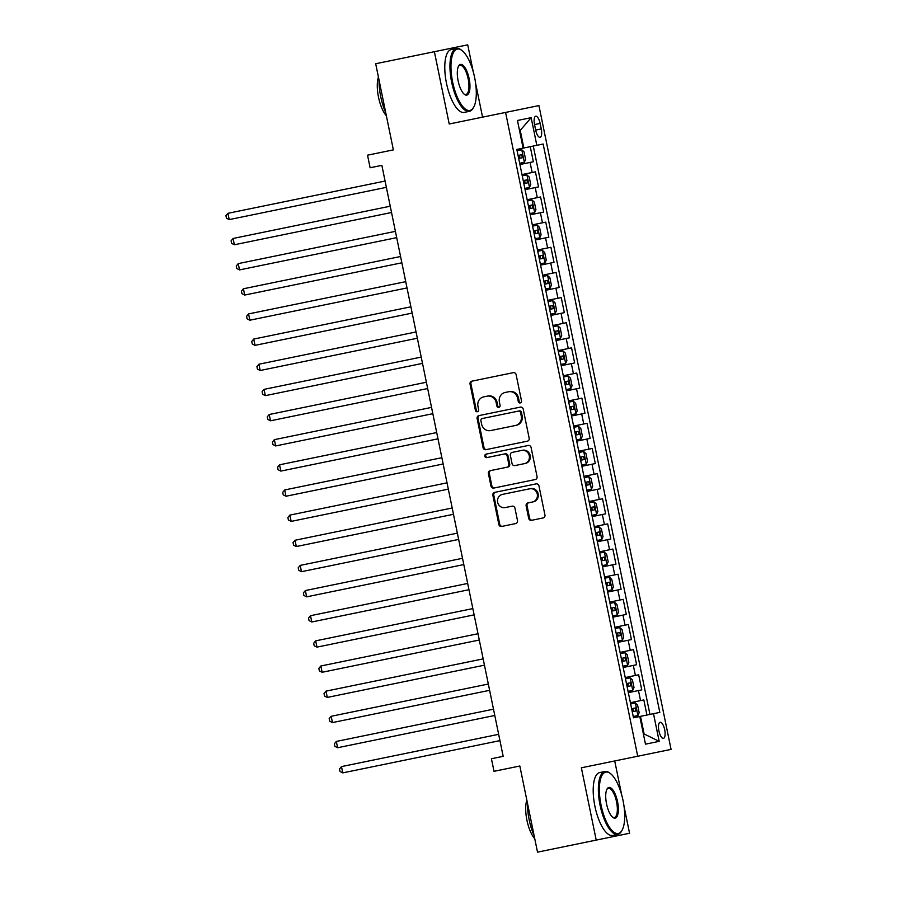 <?xml version="1.0" encoding="UTF-8"?>
<svg xmlns="http://www.w3.org/2000/svg" width="897" height="897" viewBox="0 0 897 897"><rect width="100%" height="100%" fill="white"/><g stroke="black" fill="none" stroke-linecap="round" stroke-linejoin="round"><path stroke-width="1.35" d="M520.249 402.944A1.76 1.648 -101.6 0 0 521.516 400.892L516.123 374.666A2.523 2.355 -101.6 0 0 513.319 372.67L471.833 381.18A2.523 2.355 -101.6 0 0 470.039 384.118L475.421 410.355A1.76 1.648 -101.6 0 0 477.383 411.745A1.76 1.648 -101.6 0 0 478.65 409.694L477.944 406.296A8.062 7.524 -101.6 0 1 483.707 396.878L487.161 396.171A8.062 7.524 -101.6 0 1 496.153 402.562L496.848 405.949A1.76 1.648 -101.6 0 0 498.822 407.35A1.76 1.648 -101.6 0 0 500.078 405.287L499.382 401.901A8.062 7.524 -101.6 0 1 505.134 392.482L508.588 391.776A8.062 7.524 -101.6 0 1 517.591 398.156L518.287 401.553A1.76 1.648 -101.6 0 0 520.249 402.944M664.688 729.732A8.219 2.949 78.4 0 0 660.147 722.276A8.219 2.949 78.4 0 0 658.914 730.92A8.219 2.949 78.4 0 0 663.455 738.377A8.219 2.949 78.4 0 0 664.688 729.732M528.692 518.331A2.523 2.355 -101.6 0 0 531.495 520.327L543.134 517.939A2.523 2.355 -101.6 0 0 544.939 515.001L538.951 485.871A2.523 2.355 -101.6 0 0 536.148 483.875L494.662 492.386A2.523 2.355 -101.6 0 0 492.868 495.335L498.844 524.453A2.523 2.355 -101.6 0 0 501.658 526.449L515.708 523.568A2.523 2.355 -101.6 0 0 517.513 520.63L514.945 508.162A2.523 2.355 -101.6 0 0 512.142 506.166L505.168 507.59A6.739 6.29 -101.6 0 1 497.644 502.253A6.739 6.29 -101.6 0 1 502.455 494.393L529.768 488.787A6.739 6.29 -101.6 0 1 537.281 494.124A6.739 6.29 -101.6 0 1 532.482 501.995L527.929 502.925A2.523 2.355 -101.6 0 0 526.124 505.863L528.692 518.331L529.589 518.141A2.523 2.355 -101.6 0 0 532.403 520.137M473.268 71.838L467.729 44.85L375.686 63.743L393.368 149.877L367.535 155.181L370.113 167.75L381.853 165.34L503.172 756.339L491.433 758.739L494.012 771.319L519.834 766.016L537.516 852.15L629.559 833.257L624.02 806.268M434.383 51.69L449.218 123.999L505.572 112.428L637.722 756.238L581.368 767.798L596.213 840.097M527.38 441.167A2.523 2.355 -101.6 0 0 529.174 438.229L523.198 409.099A2.523 2.355 -101.6 0 0 520.383 407.103L478.897 415.614A2.523 2.355 -101.6 0 0 477.103 418.563L483.079 447.693A2.523 2.355 -101.6 0 0 485.894 449.677L527.38 441.167M531.08 447.48L537.056 476.61A2.523 2.355 -101.6 0 1 535.251 479.547L493.776 488.069A2.523 2.355 -101.6 0 1 490.962 486.073L488.405 473.605A2.523 2.355 -101.6 0 1 490.199 470.667L507.029 467.214A2.523 2.355 -101.6 0 0 508.823 464.265L507.13 456.001A2.523 2.355 -101.6 0 0 504.316 454.005L486.802 457.605A1.76 1.648 -101.6 0 1 484.829 456.203A1.76 1.648 -101.6 0 1 486.096 454.14L528.266 445.484A2.523 2.355 -101.6 0 1 531.08 447.48M646.928 715.032L643.833 699.94L640.536 700.613L638.473 690.555L628.326 692.641M638.473 690.555L641.77 689.883L638.664 674.791L635.379 675.463L633.316 665.406L623.168 667.491M633.316 665.406L636.601 664.733L633.506 649.641L630.221 650.325L628.158 640.256L618.011 642.342M628.158 640.256L631.443 639.583L628.349 624.491L625.052 625.175L622.989 615.107L612.842 617.192M622.989 615.107L626.285 614.434L623.18 599.342L619.894 600.026L617.831 589.968L607.684 592.042M617.831 589.968L621.116 589.284L618.022 574.203L614.725 574.876L612.662 564.818L602.515 566.893M612.662 564.818L615.959 564.135L612.853 549.054L609.568 549.726L607.504 539.669L597.357 541.754M607.504 539.669L610.79 538.996L607.695 523.904L604.41 524.577L602.347 514.519L592.199 516.605M602.347 514.519L605.632 513.846L602.537 498.754L599.241 499.427L597.178 489.37L587.03 491.455M597.178 489.37L600.463 488.697L597.368 473.605L594.083 474.278L592.02 464.22L581.873 466.305M592.02 464.22L595.305 463.547L592.211 448.455L588.914 449.128L586.851 439.07L576.704 441.156M586.851 439.07L590.148 438.398L587.042 423.306L583.756 423.978L581.693 413.921L571.546 416.006M581.693 413.921L584.979 413.248L581.884 398.156L578.599 398.84L576.536 388.771L566.388 390.857M576.536 388.771L579.821 388.098L576.726 373.006L573.43 373.69L571.367 363.621L561.219 365.707M571.367 363.621L574.652 362.949L571.557 347.857L568.272 348.541L566.209 338.483L556.062 340.557M566.209 338.483L569.494 337.799L566.399 322.718L563.103 323.391L561.04 313.333L550.893 315.408M561.04 313.333L564.336 312.649L561.23 297.569L557.945 298.241L555.882 288.184L545.735 290.258M555.882 288.184L559.167 287.511L556.073 272.419L552.787 273.092L550.724 263.034L540.577 265.12M550.724 263.034L554.01 262.361L550.915 247.269L547.619 247.942L545.555 237.884L535.408 239.97M545.555 237.884L548.841 237.212L545.746 222.12L542.461 222.792L540.398 212.735L530.25 214.82M540.398 212.735L543.683 212.062L540.588 196.97L537.292 197.643L535.229 187.585L525.081 189.671M535.229 187.585L538.525 186.912L535.419 171.82L521.987 174.579M534.545 124.571L535.677 130.099A7.961 2.848 78.4 0 0 540.072 137.319A7.961 2.848 78.4 0 0 541.272 128.955L540.129 123.416A7.961 2.848 78.4 0 0 535.733 116.195A7.961 2.848 78.4 0 0 534.545 124.571L540.129 123.416M505.572 112.428L538.918 105.588L671.068 749.387L637.722 756.238M640.503 716.344L659.811 712.386L543.145 144.025L516.829 149.429L633.495 717.791L639.796 716.49L645.481 744.162L659.183 741.348L644.113 733.959L640.503 716.344L639.796 716.49M653.498 713.687L659.183 741.348M523.13 148.14L517.457 120.478L531.159 117.664L536.832 145.325M530.262 146.671L533.356 161.763L519.924 164.521M649.944 714.416L533.278 146.054M523.837 147.994L520.226 130.39L519.52 130.536M482.564 117.148L475.601 83.253M621.677 794.854L614.714 760.959M643.418 734.094L644.113 733.959M527.156 199.728L537.292 197.643M532.313 224.878L542.461 222.792M537.471 250.028L547.619 247.942M542.64 275.177L552.787 273.092M547.798 300.327L557.945 298.241M552.967 325.476L563.103 323.391M558.125 350.615L568.272 348.541M563.282 375.765L573.43 373.69M568.451 400.914L578.599 398.84M573.609 426.064L583.756 423.978M578.778 451.213L588.914 449.128M583.936 476.363L594.083 474.278M589.094 501.513L599.241 499.427M594.263 526.662L604.41 524.577M599.42 551.812L609.568 549.726M604.589 576.962L614.725 574.876M609.747 602.1L619.894 600.026M614.905 627.25L625.052 625.175M620.074 652.399L630.221 650.325M625.231 677.549L635.379 675.463M630.4 702.699L640.536 700.613M520.226 130.39L531.159 117.664M520.686 402.787A1.76 1.648 -101.6 0 1 519.184 401.363L518.488 397.976A8.062 7.524 -101.6 0 0 509.496 391.585L508.588 391.776M506.031 392.292L509.496 391.585M484.604 396.698L488.058 395.992A8.062 7.524 -101.6 0 1 497.061 402.372L497.757 405.769A1.76 1.648 -101.6 0 0 499.259 407.182M488.058 395.992L487.161 396.171M472.73 381.001A2.523 2.355 -101.6 0 0 470.936 383.938L476.318 410.164A1.76 1.648 -101.6 0 0 477.821 411.588M479.805 415.434A2.523 2.355 -101.6 0 0 478.011 418.372L483.988 447.502A2.523 2.355 -101.6 0 0 486.791 449.498M521.426 412.295L520.529 412.474A1.76 1.648 -101.6 0 0 518.556 411.084L519.464 410.893A1.76 1.648 -101.6 0 1 521.426 412.295L522.166 415.872L521.258 416.051A8.062 7.524 -101.6 0 1 515.506 425.47L490.614 430.571A8.062 7.524 -101.6 0 1 481.622 424.191L480.893 420.615A1.76 1.648 -101.6 0 1 482.149 418.551L518.556 411.084M483.046 418.372L519.464 410.893M515.506 425.47L491.522 430.392M516.414 425.279A8.062 7.524 -101.6 0 0 522.166 415.872M520.529 412.474L521.258 416.051M507.029 467.214L491.108 470.477A2.523 2.355 -101.6 0 0 489.302 473.425L491.87 485.882A2.523 2.355 -101.6 0 0 494.673 487.878M507.926 467.023A2.523 2.355 -101.6 0 0 509.72 464.085L508.027 455.811A2.523 2.355 -101.6 0 0 505.213 453.815L504.316 454.005M505.213 453.815L487.699 457.414A1.76 1.648 -101.6 0 1 485.737 456.024A1.76 1.648 -101.6 0 1 486.993 453.96M524.487 463.626A6.739 6.29 -101.6 0 0 529.286 455.754A6.739 6.29 -101.6 0 0 521.774 450.417L512.153 452.402A2.523 2.355 -101.6 0 0 510.348 455.34L512.052 463.603A2.523 2.355 -101.6 0 0 514.856 465.599L525.384 463.446A6.739 6.29 -101.6 0 0 530.194 455.575A6.739 6.29 -101.6 0 0 522.671 450.238M525.384 463.446L515.764 465.42M532.482 501.995L528.826 502.735A2.523 2.355 -101.6 0 0 527.032 505.684L529.589 518.141M533.379 501.804A6.739 6.29 -101.6 0 0 538.189 493.933A6.739 6.29 -101.6 0 0 530.665 488.596L529.768 488.787M503.363 494.202L530.665 488.596M495.559 492.206A2.523 2.355 -101.6 0 0 493.765 495.144L499.741 524.274A2.523 2.355 -101.6 0 0 502.555 526.27M519.666 163.265L524.308 162.312L525.586 159.431L524.039 151.885L521.718 149.732L517.087 150.685M518.679 158.489L522.357 157.726L521.74 154.71L518.062 155.473M518.365 155.405C520.069 156.1 520.271 157.11 518.982 158.421M385.082 181.059L227.916 213.318L229.217 219.608L386.372 187.35M229.217 219.608L226.448 218.206L225.932 215.695L227.916 213.318M474.625 77.501A31.317 11.224 78.4 0 0 462.033 50.568A31.317 11.224 78.4 0 0 452.637 82.019A31.317 11.224 78.4 0 0 473.672 107.225A31.317 11.224 78.4 0 0 474.625 77.501M473.672 107.225L473.212 108.044A32.09 11.504 -101.6 0 1 469.378 111.34A32.09 11.504 -101.6 0 1 451.662 82.221A32.09 11.504 -101.6 0 1 456.472 48.472A32.09 11.504 -101.6 0 1 461.293 49.985L462.033 50.568M469.131 78.633A15.664 5.617 -101.6 0 1 464.433 94.364A15.664 5.617 -101.6 0 1 458.132 80.887A15.664 5.617 -101.6 0 1 458.614 66.03A15.664 5.617 -101.6 0 1 469.131 78.633M464.052 94.039A14.89 5.337 78.4 0 0 465.924 94.488A14.89 5.337 78.4 0 0 468.156 78.835A14.89 5.337 78.4 0 0 459.937 65.324A14.89 5.337 78.4 0 0 458.389 66.468M385.744 112.753A32.09 11.504 -101.6 0 1 380.754 96.775A32.09 11.504 -101.6 0 1 379.05 80.125M386.36 115.747A23.109 8.275 -101.6 0 1 378.512 97.235A23.109 8.275 -101.6 0 1 378.433 77.12M469.378 111.34L464.22 112.405A32.09 11.504 -101.6 0 1 446.493 83.275A32.09 11.504 -101.6 0 1 451.314 49.526L456.472 48.472M623.045 800.528A31.317 11.224 78.4 0 0 610.453 773.584A31.317 11.224 78.4 0 0 601.046 805.035A31.317 11.224 78.4 0 0 622.081 830.241A31.317 11.224 78.4 0 0 623.045 800.528M622.081 830.241L621.621 831.071A32.09 11.504 -101.6 0 1 617.798 834.367A32.09 11.504 -101.6 0 1 600.082 805.237A32.09 11.504 -101.6 0 1 604.892 771.487A32.09 11.504 -101.6 0 1 609.713 773.012L610.453 773.584M617.54 801.649A15.664 5.617 -101.6 0 1 612.842 817.38A15.664 5.617 -101.6 0 1 606.551 803.914A15.664 5.617 -101.6 0 1 607.034 789.046A15.664 5.617 -101.6 0 1 617.54 801.649M612.472 817.066A14.89 5.337 78.4 0 0 614.333 817.515A14.89 5.337 78.4 0 0 616.564 801.851A14.89 5.337 78.4 0 0 608.345 788.34A14.89 5.337 78.4 0 0 606.809 789.483M534.152 835.769A32.09 11.504 -101.6 0 1 529.174 819.791A32.09 11.504 -101.6 0 1 527.458 803.14M534.769 838.773A23.109 8.275 -101.6 0 1 526.931 820.25A23.109 8.275 -101.6 0 1 526.842 800.146M617.798 834.367L612.629 835.421A32.09 11.504 -101.6 0 1 594.913 806.302A32.09 11.504 -101.6 0 1 599.723 772.552L604.892 771.487M524.823 188.415L529.465 187.462L530.755 184.58L529.208 177.034L526.887 174.881L522.245 175.834M523.848 183.638L527.526 182.876L526.898 179.86L523.231 180.611M523.523 180.555C525.227 181.25 525.429 182.259 524.14 183.571M390.251 206.209L233.085 238.467L234.375 244.758L391.541 212.499M234.375 244.758L231.617 243.356L231.09 240.845L233.085 238.467M529.992 213.564L534.623 212.611L535.913 209.719L534.365 202.184L532.044 200.031L527.414 200.984M529.006 208.777L532.683 208.026L532.067 205.009L528.389 205.761M528.681 205.705C530.385 206.4 530.598 207.409 529.308 208.721M395.409 231.359L238.243 263.617L239.533 269.907L396.698 237.649M239.533 269.907L236.774 268.506L236.259 265.994L238.243 263.617M535.15 238.714L539.792 237.761L541.082 234.868L539.534 227.322L537.213 225.181L532.571 226.134M534.175 233.926L537.841 233.175L537.225 230.159L533.547 230.91M533.85 230.854C535.554 231.549 535.756 232.558 534.466 233.87M400.567 256.508L243.412 288.767L244.702 295.057L401.856 262.799M244.702 295.057L241.932 293.655L241.416 291.144L243.412 288.767M540.319 263.853L544.95 262.911L546.239 260.018L544.692 252.472L542.371 250.33L537.729 251.283M539.332 259.076L543.01 258.325L542.382 255.309L538.716 256.06M539.007 256.004C540.712 256.699 540.925 257.708 539.624 259.02M405.736 281.658L248.57 313.916L249.859 320.207L407.025 287.937M249.859 320.207L247.101 318.805L246.585 316.293L248.57 313.916M545.477 289.002L550.119 288.049L551.397 285.168L549.85 277.622L547.529 275.48L542.898 276.433M544.49 284.226L548.168 283.474L547.551 280.458L543.874 281.21M544.176 281.153C545.881 281.849 546.082 282.847 544.793 284.17M410.893 306.808L253.728 339.066L255.028 345.356L412.183 313.087M255.028 345.356L252.259 343.955L251.743 341.443L253.728 339.066M550.635 314.152L555.277 313.199L556.566 310.317L555.019 302.771L552.698 300.63L548.056 301.583M549.659 309.375L553.337 308.624L552.709 305.608L549.042 306.359M549.334 306.303C551.038 306.998 551.251 307.996 549.951 309.319M416.062 331.957L258.897 364.216L260.186 370.495L417.352 338.236M260.186 370.495L257.428 369.104L256.912 366.581L258.897 364.216M555.804 339.301L560.434 338.348L561.724 335.467L560.177 327.921L557.856 325.779L553.225 326.732M554.817 334.525L558.495 333.774L557.878 330.758L554.2 331.509M554.492 331.442C556.196 332.137 556.409 333.146 555.12 334.469M421.22 357.096L264.054 389.365L265.344 395.644L422.509 363.386M265.344 395.644L262.586 394.254L262.07 391.731L264.054 389.365M560.961 364.451L565.603 363.498L566.893 360.616L565.345 353.07L563.024 350.929L558.383 351.882M559.986 359.675L563.652 358.923L563.036 355.907L559.358 356.658M559.661 356.591C561.365 357.286 561.567 358.295 560.277 359.619M426.378 382.245L269.223 414.515L270.513 420.794L427.678 388.536M270.513 420.794L267.743 419.404L267.228 416.881L269.223 414.515M566.13 389.601L570.761 388.648L572.051 385.766L570.503 378.22L568.182 376.078L563.54 377.032M565.144 384.824L568.821 384.073L568.193 381.046L564.527 381.808M564.818 381.741C566.523 382.436 566.736 383.445 565.435 384.757M431.547 407.395L274.381 439.653L275.671 445.944L432.836 413.685M275.671 445.944L272.912 444.542L272.396 442.03L274.381 439.653M571.288 414.75L575.93 413.797L577.208 410.916L575.661 403.37L573.34 401.217L568.709 402.17M570.301 409.974L573.979 409.211L573.362 406.195L569.685 406.958M569.987 406.89C571.692 407.586 571.894 408.595 570.604 409.907M436.704 432.545L279.55 464.803L280.839 471.093L437.994 438.835M280.839 471.093L278.07 469.692L277.554 467.18L279.55 464.803M576.446 439.9L581.088 438.947L582.377 436.065L580.83 428.519L578.509 426.367L573.867 427.32M575.47 435.123L579.148 434.361L578.52 431.345L574.854 432.096M575.145 432.04C576.849 432.735 577.063 433.744 575.762 435.056M441.873 457.694L284.708 489.953L285.997 496.243L443.163 463.984M285.997 496.243L283.239 494.841L282.723 492.33L284.708 489.953M581.615 465.05L586.246 464.097L587.535 461.204L585.988 453.669L583.667 451.516L579.036 452.469M580.628 460.273L584.306 459.511L583.689 456.495L580.011 457.246M580.303 457.19C582.018 457.885 582.22 458.894 580.931 460.206M447.031 482.844L289.866 515.102L291.155 521.392L448.321 489.134M291.155 521.392L288.397 519.991L287.881 517.479L289.866 515.102M586.773 490.199L591.415 489.246L592.704 486.353L591.157 478.807L588.836 476.666L584.194 477.619M585.797 485.412L589.464 484.66L588.847 481.644L585.169 482.395M585.472 482.339C587.176 483.035 587.378 484.044 586.089 485.355M452.189 507.994L295.035 540.252L296.324 546.542L453.49 514.284M296.324 546.542L293.554 545.141L293.039 542.629L295.035 540.252M591.942 515.338L596.572 514.396L597.862 511.503L596.314 503.957L593.993 501.815L589.351 502.769M590.955 510.561L594.633 509.81L594.005 506.794L590.338 507.545M590.63 507.489C592.334 508.184 592.547 509.193 591.246 510.505M457.358 533.143L300.192 565.402L301.482 571.692L458.647 539.422M301.482 571.692L298.723 570.29L298.208 567.779L300.192 565.402M597.099 540.487L601.741 539.534L603.019 536.653L601.472 529.107L599.151 526.965L594.52 527.918M596.113 535.711L599.79 534.96L599.174 531.943L595.496 532.695M595.799 532.639C597.503 533.334 597.705 534.332 596.415 535.655M462.516 558.293L305.361 590.551L306.651 596.841L463.805 564.572M306.651 596.841L303.881 595.44L303.365 592.928L305.361 590.551M602.257 565.637L606.899 564.684L608.188 561.802L606.641 554.256L604.32 552.115L599.678 553.068M601.282 560.86L604.959 560.109L604.331 557.093L600.665 557.844M600.956 557.788C602.661 558.483 602.874 559.481 601.573 560.804M467.685 583.442L310.519 615.701L311.808 621.98L468.974 589.721M311.808 621.98L309.05 620.589L308.534 618.067L310.519 615.701M607.426 590.787L612.057 589.834L613.346 586.952L611.799 579.406L609.478 577.264L604.847 578.217M606.439 586.01L610.117 585.259L609.5 582.243L605.823 582.994M606.114 582.927C607.83 583.633 608.031 584.631 606.742 585.954M472.842 608.581L315.677 640.85L316.966 647.129L474.132 614.871M316.966 647.129L314.208 645.739L313.692 643.216L315.677 640.85M612.584 615.936L617.226 614.983L618.515 612.102L616.968 604.556L614.647 602.414L610.005 603.367M611.608 611.16L615.275 610.409L614.658 607.392L610.98 608.144M611.283 608.076C612.987 608.771 613.189 609.781 611.9 611.104M478 633.731L320.846 666L322.135 672.279L479.301 640.021M322.135 672.279L319.366 670.889L318.85 668.366L320.846 666M617.753 641.086L622.383 640.133L623.673 637.251L622.126 629.705L619.805 627.564L615.163 628.517M616.766 636.309L620.444 635.558L619.816 632.531L616.149 633.293M616.441 633.226C618.145 633.921 618.358 634.93 617.058 636.242M483.169 658.88L326.003 691.139L327.293 697.429L484.458 665.17M327.293 697.429L324.535 696.027L324.019 693.516L326.003 691.139M622.91 666.236L627.552 665.282L628.831 662.401L627.283 654.855L624.962 652.713L620.332 653.655M621.924 661.459L625.601 660.697L624.985 657.68L621.307 658.443M621.61 658.376C623.314 659.071 623.516 660.08 622.226 661.392M488.327 684.03L331.172 716.288L332.462 722.578L489.616 690.32M332.462 722.578L329.692 721.177L329.177 718.665L331.172 716.288M628.068 691.385L632.71 690.432L634 687.551L632.452 680.004L630.131 677.852L625.489 678.805M627.093 686.609L630.77 685.846L630.143 682.83L626.476 683.581M626.768 683.525C628.472 684.22 628.685 685.23 627.384 686.541M493.496 709.179L336.33 741.438L337.62 747.728L494.785 715.47M337.62 747.728L334.861 746.326L334.346 743.815L336.33 741.438M633.237 716.535L637.868 715.582L639.157 712.689L637.61 705.154L635.289 703.001L630.658 703.954M632.25 711.758L635.928 710.996L635.311 707.98L631.634 708.731M631.925 708.675C633.641 709.37 633.843 710.379 632.553 711.691M498.654 734.329L341.488 766.587L342.777 772.878L499.943 740.619M342.777 772.878L340.019 771.476L339.503 768.964L341.488 766.587M532.134 172.493L530.071 162.435M535.677 130.099L541.272 128.955M518.488 397.976L517.591 398.156M497.757 405.769L496.848 405.949M497.061 402.372L496.153 402.562M476.318 410.164L475.421 410.355M470.936 383.938L470.039 384.118M519.184 401.363L518.287 401.553M483.988 447.502L483.079 447.693M478.011 418.372L477.103 418.563M491.87 485.882L490.962 486.073M489.302 473.425L488.405 473.605M509.72 464.085L508.823 464.265M508.027 455.811L507.13 456.001M527.032 505.684L526.124 505.863M499.741 524.274L498.844 524.453M493.765 495.144L492.868 495.335M524.341 162.234L521.785 149.788M529.499 187.383L526.943 174.937M534.657 212.533L532.112 200.087M539.826 237.683L537.269 225.237M544.984 262.832L542.427 250.386M550.153 287.982L547.596 275.536M555.31 313.131L552.754 300.686M560.468 338.281L557.923 325.835M565.637 363.431L563.081 350.974M570.795 388.58L568.238 376.123M575.964 413.719L573.407 401.273M581.121 438.868L578.565 426.423M586.279 464.018L583.734 451.572M591.448 489.168L588.892 476.722M596.606 514.317L594.049 501.872M601.775 539.467L599.218 527.021M606.933 564.617L604.376 552.171M612.09 589.766L609.545 577.32M617.259 614.916L614.703 602.459M622.417 640.066L619.861 627.608M627.586 665.215L625.03 652.758M632.744 690.354L630.187 677.908M637.902 715.503L635.356 703.057"/></g></svg>
